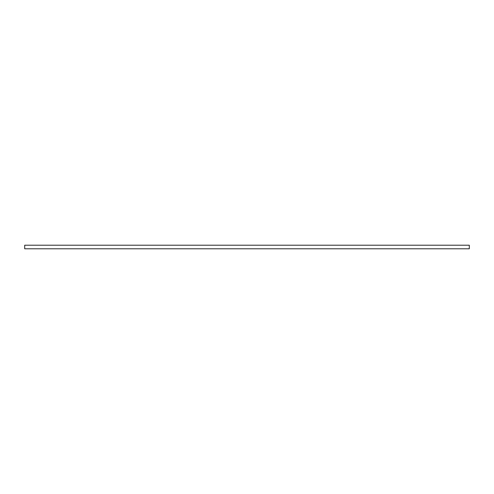<?xml version="1.0" encoding="UTF-8"?>
<svg xmlns="http://www.w3.org/2000/svg" width="494" height="494" viewBox="0 0 494 494"><rect width="100%" height="100%" fill="white"/><g stroke="black" fill="none" stroke-linecap="round" stroke-linejoin="round"><path stroke-width="0.74" d="M24.7 247L24.7 248.791L469.3 248.791L469.3 245.209L24.7 245.209L24.7 247"/></g></svg>
